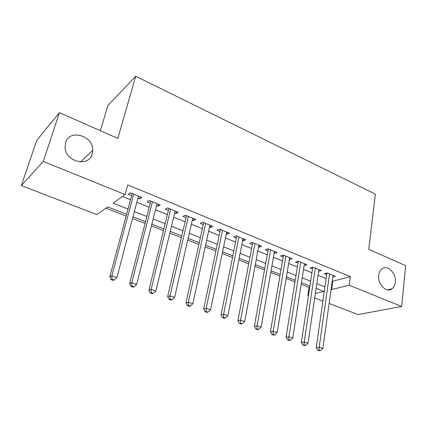 <?xml version="1.0" encoding="UTF-8"?>
<svg xmlns="http://www.w3.org/2000/svg" width="427" height="427" viewBox="0 0 427 427"><rect width="100%" height="100%" fill="white"/><g stroke="black" fill="none" stroke-linecap="round" stroke-linejoin="round"><path stroke-width="0.64" d="M92.221 153.923C89.078 167.395 65.63 162.169 65.059 147.464L65.587 142.645C69.452 128.559 93.46 135.717 92.728 150.32L92.221 153.923M395.301 282.258C394.959 285.209 393.854 287.392 391.981 288.812C386.488 293.36 377.351 284.11 378.696 275.228C379.037 272.506 380.041 270.44 381.701 269.031C387.193 264.03 396.571 273.248 395.301 282.258M100.356 130.731L107.951 105.437L135.706 76.273L375.392 194.125L368.747 249.331L405.65 265.642L401.663 306.458L358.088 314.566L329.116 303.474M322.887 301.088L314.704 297.955M308.454 295.564L307.835 295.324L308.518 295.158M301.206 284.286L309.047 287.344L307.835 295.324M105.912 208.179L126.152 216.062M132.503 218.539L145.063 223.433M151.409 225.91L163.472 230.607M169.813 233.078L181.406 237.599M187.741 240.065L198.881 244.409M205.2 246.87L215.907 251.044M222.221 253.505L232.512 257.513M238.81 259.968L248.706 263.827M254.988 266.277L264.505 269.981M270.771 272.426L279.92 275.991M286.17 278.431L294.972 281.857M126.627 214.306L107.705 206.908L96.897 214.562L21.35 185.633L43.287 161.454L125.132 194.568L113.038 203.135L128.036 209.059M43.287 161.454L59.396 112.632L36.578 140.648L21.35 185.633M137.916 198.123L139.634 198.817L141.743 197.418L130.411 192.801L128.356 194.242L131.665 195.587M156.517 205.67L158.033 206.284L160.232 204.949L149.194 200.455L147.048 201.827L150.272 203.135M174.638 213.02L175.951 213.553L178.235 212.283L167.491 207.906L165.254 209.214L168.393 210.49M192.289 220.183L193.415 220.642L195.779 219.43L185.307 215.165L182.991 216.414L186.049 217.653M209.486 227.164L210.442 227.548L212.876 226.395L202.67 222.237L200.279 223.428L203.257 224.634M226.257 233.964L227.041 234.284L229.545 233.185L219.595 229.134L217.129 230.265L220.038 231.445M242.605 240.598L243.23 240.855L245.803 239.809L236.099 235.853L233.564 236.932L236.398 238.085M258.559 247.073L259.029 247.265L261.66 246.267L252.192 242.413L249.598 243.438L252.362 244.559M274.123 253.387L277.139 252.576L267.9 248.808L265.242 249.784L267.942 250.879M289.314 259.552L292.244 258.73L283.224 255.052L280.512 255.981L283.149 257.049M304.147 265.573L306.997 264.735L298.19 261.148L295.42 262.029L297.993 263.075M318.638 271.396L321.403 270.606L312.799 267.099L309.986 267.937L312.5 268.962M309.047 287.344L309.73 287.168M332.254 280.971L332.793 281.19L350.327 276.643L127.769 184.907L125.132 194.568M122.389 196.511L130.534 199.788M136.805 202.313L149.204 207.298M155.471 209.822L167.384 214.616M173.645 217.14L185.099 221.746M191.355 224.266L202.361 228.696M208.606 231.21L219.19 235.469M225.424 237.978L235.603 242.072M241.826 244.58L251.61 248.514M257.823 251.017L267.233 254.802M273.435 257.3L282.487 260.94M288.668 263.432L297.373 266.934M303.544 269.416L311.918 272.789M318.067 275.26L326.121 278.505M332.798 277.054L335.478 276.338L327.071 272.917L324.21 273.712L326.666 274.71M59.396 112.632L117.82 138.449L135.706 76.273M350.327 276.643L349.217 285.236L401.663 306.458M331.09 289.309L331.635 289.522L349.217 285.236M134.356 211.557L146.845 216.494M153.154 218.987L165.153 223.732M171.462 226.225L182.996 230.777M189.294 233.27L200.375 237.647M206.668 240.134L217.322 244.345M223.599 246.827L233.841 250.873M240.107 253.35L249.955 257.241M256.211 259.712L265.679 263.459M271.914 265.92L281.025 269.522M287.243 271.978L296.007 275.442M302.209 277.892L310.632 281.222M316.823 283.667L324.926 286.869M315.366 293.488L323.815 291.427L316.119 288.417M309.911 285.989L301.457 282.685M295.233 280.245L286.442 276.808M280.197 274.369L271.06 270.793M264.799 268.348L255.293 264.628M249.021 262.173L239.136 258.308M232.848 255.848L222.563 251.829M216.265 249.363L205.568 245.183M199.254 242.712L188.131 238.362M181.806 235.885L170.229 231.359M163.893 228.883L151.847 224.17M145.511 221.693L132.968 216.788M332.793 281.19L331.635 289.522M304.494 263.721L304.2 265.594M289.816 257.737L289.501 259.627M274.785 251.615L274.449 253.521M259.386 245.344L259.029 247.265M243.609 238.917L243.23 240.855M227.442 232.331L227.041 234.284M210.869 225.579L210.442 227.548M193.869 218.651L193.415 220.642M176.431 211.552L175.951 213.553M158.54 204.261L158.033 206.284M140.173 196.778L139.634 198.817M327.632 273.147L326.858 273.36L316.231 347.573L319.166 347.172L329.537 273.921M319.049 350.071L317.875 350.225L319.348 350.727L320.522 350.572L319.049 350.071L319.166 347.172L322.849 348.443L333.039 275.346M326.858 273.36L326.879 272.97M316.231 347.573L317.875 350.225M320.522 350.572L322.849 348.443M313.466 267.371L312.703 267.601L301.329 342.459L304.211 342.027L315.323 268.129M304.115 344.968L302.957 345.133L304.467 345.646L305.62 345.48L304.115 344.968L304.211 342.027L307.984 343.324L318.905 269.586M312.703 267.601L312.719 267.126M301.329 342.459L302.957 345.133M305.62 345.48L307.984 343.324M298.964 261.463L298.217 261.703L286.058 337.223L288.887 336.754L300.768 262.199M288.807 339.737L287.675 339.919L289.218 340.447L290.355 340.266L288.807 339.737L288.887 336.754L292.751 338.083L304.44 263.694M298.217 261.703L298.233 261.169M286.058 337.223L287.675 339.919M290.355 340.266L292.751 338.083M284.115 255.415L283.384 255.666L270.408 331.859L273.173 331.347L285.871 256.131M273.115 334.378L272.01 334.571L273.595 335.115L274.705 334.917L273.115 334.378L273.173 331.347L277.139 332.713L289.629 257.662M283.384 255.666L283.4 255.127M270.408 331.859L272.01 334.571M274.705 334.917L277.139 332.713M268.909 249.224L268.193 249.485L254.364 326.356L257.065 325.806L270.606 249.912M257.033 328.881L255.949 329.094L257.572 329.644L258.655 329.436L257.033 328.881L257.065 325.806L261.132 327.205L274.46 251.482M268.193 249.485L268.215 248.941M254.364 326.356L255.949 329.094M258.655 329.436L261.132 327.205M253.334 242.878L252.629 243.155L237.908 320.714L240.545 320.122L254.967 243.545M240.529 323.244L239.472 323.474L241.143 324.04L242.2 323.81L240.529 323.244L240.545 320.122L244.714 321.558L258.917 245.151M252.629 243.155L252.656 242.6M237.908 320.714L239.472 323.474M242.2 323.81L244.714 321.558M237.369 236.371L236.681 236.665L221.031 314.923L223.593 314.288L238.944 237.017M223.604 317.458L222.574 317.704L224.287 318.286L225.317 318.046L223.604 317.458L223.593 314.288L227.874 315.761L242.984 238.661M236.681 236.665L236.718 236.11M221.031 314.923L222.574 317.704M225.317 318.046L227.874 315.761M221.005 229.71L220.337 230.014L203.706 308.983L206.193 308.305L222.515 230.324M206.23 311.523L205.232 311.785L206.988 312.388L207.986 312.121L206.23 311.523L206.193 308.305L210.586 309.815L226.657 232.01M220.337 230.014L220.375 229.448M203.706 308.983L205.232 311.785M207.986 312.121L210.586 309.815M204.229 222.873L203.578 223.193L185.926 302.887L188.334 302.156L205.665 223.46M188.392 305.428L187.426 305.711L189.23 306.324L190.196 306.047L188.392 305.428L188.334 302.156L192.844 303.709L209.913 225.189M203.578 223.193L203.62 222.627M185.926 302.887L187.426 305.711M190.196 306.047L192.844 303.709M187.015 215.859L186.391 216.195L167.667 296.626L169.983 295.842L188.376 216.414M170.074 299.167L169.145 299.471L170.992 300.106L171.926 299.802L170.074 299.167L169.983 295.842L174.616 297.438L192.742 218.192M186.391 216.195L186.434 215.624M167.667 296.626L169.145 299.471M171.926 299.802L174.616 297.438M169.359 208.67L168.75 209.022L148.906 290.189L151.131 289.357L170.64 209.193M151.254 292.735L150.357 293.061L152.258 293.712L153.16 293.386L151.254 292.735L151.131 289.357L155.892 290.995L175.118 211.013M168.75 209.022L168.804 208.44M148.906 290.189L150.357 293.061M153.16 293.386L155.892 290.995M151.233 201.282L150.651 201.656L129.627 283.581L131.756 282.69L152.434 201.774M131.906 286.127L131.052 286.474L133.005 287.141L133.864 286.795L131.906 286.127L131.756 282.69L136.651 284.377L157.029 203.647M150.651 201.656L150.71 201.069M129.627 283.581L131.052 286.474M133.864 286.795L136.651 284.377M132.626 193.703L132.066 194.093L109.808 276.787L111.837 275.837L133.736 194.157M112.018 279.333L111.207 279.701L113.214 280.39L114.03 280.021L112.018 279.333L111.837 275.837L116.87 277.566L138.455 196.078M132.066 194.093L132.13 193.5M109.808 276.787L111.207 279.701M114.03 280.021L116.87 277.566M391.981 288.812L387.374 289.826M92.728 150.32L80.452 161.956M151.174 201.261L150.667 201.581M132.461 193.639L132.108 193.879"/></g></svg>

